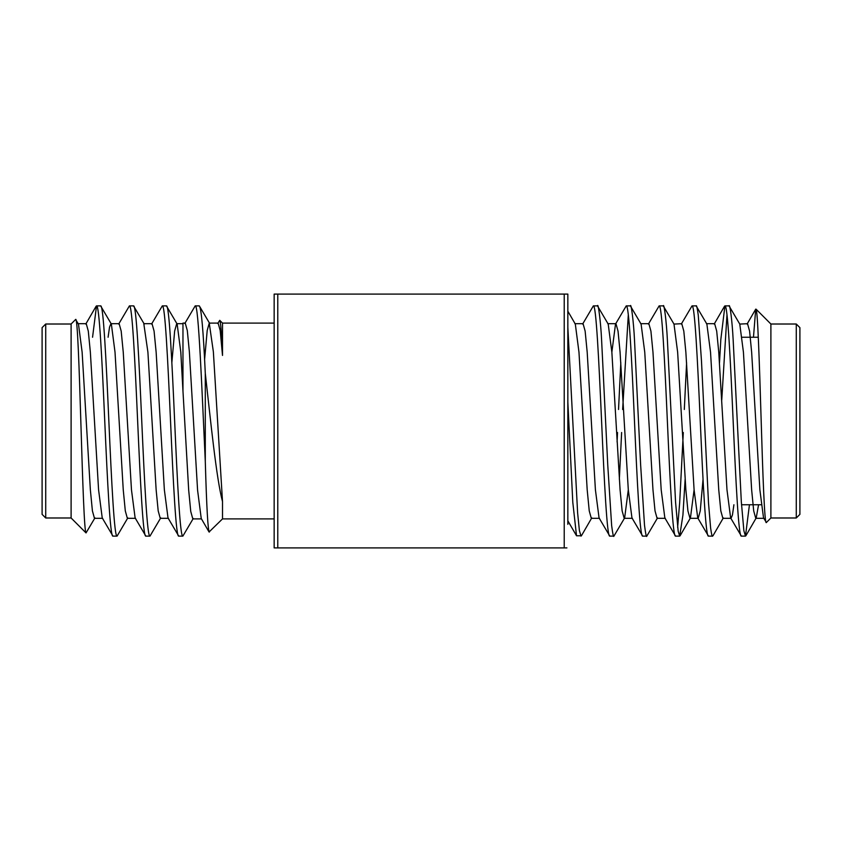 <?xml version="1.0" encoding="UTF-8"?>
<svg xmlns="http://www.w3.org/2000/svg" width="842" height="842" viewBox="0 0 842 842"><rect width="100%" height="100%" fill="white"/><g stroke="black" fill="none" stroke-linecap="round" stroke-linejoin="round"><path stroke-width="1.26" d="M204.574 359.839L207.195 330.559L209.248 323.107L213.363 351.777L222.509 501.579L222.509 518.893L209.058 531.997L201.238 518.493L197.586 490.223L189.366 351.777L187.303 330.559L185.251 323.107L182.967 323.107L182.967 391.046L188.692 490.223L190.745 511.441L192.807 518.893L201.47 518.893M274.155 323.107L222.509 323.107L219.741 320.328L217.689 323.507M222.509 323.107L222.509 355.44C221.583 333.464 220.657 321.76 219.741 320.328M75.612 319.507C77.432 316.192 79.222 368.196 80.948 425.115C82.684 482.234 84.379 532.67 86.031 532.923L71.107 517.988L71.107 324.012L75.612 319.507L78.474 324.086L82.127 352.188L90.357 489.812L92.409 510.905L94.462 518.314L102.682 518.314M86.031 532.923L94.925 517.914M45.721 517.988L42.1 514.367L42.1 327.633L45.721 324.012L45.721 517.988L71.107 517.988M209.248 323.107L218.141 323.107L220.194 330.559L222.509 355.44M100.63 305.878L96.525 305.878C99.251 304.267 102.019 359.523 104.745 421C107.471 482.477 110.239 537.733 112.965 536.122L117.08 536.122C114.354 537.733 111.586 482.477 108.85 421C106.124 359.523 103.356 304.267 100.63 305.878L111.365 324.086L115.017 352.188L123.248 489.812L125.3 510.905L127.352 518.314L135.583 518.314M78.022 323.686L86.242 323.686L88.294 331.095L90.357 352.188L98.577 489.812L102.229 517.914L112.965 536.122M199.301 305.878L195.197 305.878C198.554 302.783 201.943 390.193 205.29 461.405L205.29 373.353C203.301 330.422 201.301 307.94 199.301 305.878L209.711 323.507M166.411 305.878L162.306 305.878C165.032 304.267 167.8 359.523 170.526 421C173.252 482.477 176.02 537.733 178.746 536.122L182.861 536.122C180.135 537.733 177.367 482.477 174.641 421C171.905 359.523 169.147 304.267 166.411 305.878L177.157 324.086L180.809 352.188L182.967 391.046M168.474 518.314L160.243 518.314L158.191 510.905L156.138 489.812L147.908 352.188L143.803 323.686L152.023 323.686L154.075 331.095L156.138 352.188L164.358 489.812L168.011 517.914L178.746 536.122M133.52 305.878L129.415 305.878C132.141 304.267 134.909 359.523 137.635 421C140.361 482.477 143.129 537.733 145.855 536.122L149.971 536.122C147.245 537.733 144.477 482.477 141.751 421C139.014 359.523 136.246 304.267 133.52 305.878L144.266 324.086M108.092 337.242L109.544 327.075L110.912 323.686L119.132 323.686L121.185 331.095L123.248 352.188L131.468 489.812L135.12 517.914L145.855 536.122M182.861 536.122L193.26 518.493M184.798 323.507L195.197 305.878M149.971 536.122L160.706 517.914M151.56 324.086L162.306 305.878M117.08 536.122L127.816 517.914M118.669 324.086L129.415 305.878M209.321 532.091C207.953 530.997 206.616 507.431 205.29 461.405M92.557 337.242L96.525 305.878M171.842 362.797L174.641 331.095L176.694 323.686L177.157 324.086M205.29 373.353C210.637 420.642 216.362 478.677 222.509 501.579M599.525 518.314L591.305 518.314L589.242 510.905L587.19 489.812L578.97 352.188L575.318 324.086L567.845 311.193L567.845 294.1L564.224 294.1L567.845 294.1L567.845 524.334M566.919 547.9L274.155 547.9L274.155 294.1L275.229 294.1M564.224 547.9L564.224 294.1L274.155 294.1M766.388 522.493C764.568 525.808 762.778 473.804 761.052 416.885C759.316 359.766 757.621 309.33 755.969 309.077L770.893 324.012L770.893 517.988L766.388 522.493L763.526 517.914L759.873 489.812L751.643 352.188L749.591 331.095L747.538 323.686L747.075 324.086L755.716 309.172L753.474 337.242M796.279 324.012L799.9 327.633L799.9 514.367L796.279 517.988L796.279 324.012L770.893 324.012M741.37 536.122L745.475 536.122L743.886 530.786L741.328 501.79L733.15 339.758C732.151 320.107 729.835 303.267 729.035 305.878L724.92 305.878C727.646 304.267 730.414 359.523 733.15 421C735.876 482.477 738.644 537.733 741.37 536.122L730.635 517.914L726.983 489.812L718.752 352.188L716.7 331.095L714.648 323.686L706.417 323.686M758.568 504.758L756.221 517.914L755.758 518.314L753.706 510.905L751.643 489.812L743.423 352.188L739.771 324.086L729.035 305.878M591.758 517.914L581.412 535.786L576.528 535.786L572.802 502.4L567.845 402.118M581.022 536.122L579.401 530.607L577.623 512.946L567.845 327.391M609.797 536.122L613.913 536.122C613.513 537.575 612.755 534.06 611.65 525.597L607.756 465.089L601.588 339.758C600.788 322.675 598.209 302.089 597.473 305.878L593.357 305.878C596.083 304.267 598.851 359.523 601.577 421C604.303 482.477 607.071 537.733 609.797 536.122L599.062 517.914L595.41 489.812L587.19 352.188L585.137 331.095L583.074 323.686L574.854 323.686M628.3 489.812L624.648 517.914L624.196 518.314L622.133 510.905L620.08 489.812L611.86 352.188L608.208 324.086L597.473 305.878M642.699 536.122L646.803 536.122C646.414 537.68 645.646 534.06 644.509 525.25L640.646 465.079L634.489 339.81C633.626 321.991 631.121 302.394 630.363 305.878L626.248 305.878C628.974 304.267 631.742 359.523 634.468 421C637.194 482.477 639.962 537.733 642.699 536.122L631.953 517.914L628.3 489.812L620.08 352.188L618.028 331.095L615.965 323.686L615.513 324.086L611.86 352.188M665.306 518.314L657.086 518.314L655.023 510.905L652.971 489.812L644.751 352.188L641.099 324.086L630.363 305.878M675.589 536.122L679.694 536.122L678.157 531.165L675.568 502.19L667.38 339.831C666.464 321.339 664.022 302.688 663.254 305.878L659.139 305.878C661.865 304.267 664.633 359.523 667.359 421C670.095 482.477 672.853 537.733 675.589 536.122L664.843 517.914L661.191 489.812L652.971 352.188L650.919 331.095L648.866 323.686L640.636 323.686M694.092 489.812L690.44 517.914L689.977 518.314L687.925 510.905L685.862 489.812L677.642 352.188L673.989 324.086L663.254 305.878M708.48 536.122L712.585 536.122C712.153 536.954 711.501 534.249 710.616 528.008L708.511 502.979L701.47 360.786L698.271 315.266C697.313 308.13 696.608 304.993 696.145 305.878L692.029 305.878C694.755 304.267 697.523 359.523 700.249 421C702.986 482.477 705.754 537.733 708.48 536.122L697.734 517.914L694.092 489.812L685.862 352.188L683.809 331.095L681.757 323.686L673.989 324.086M733.908 504.758L732.456 514.925L731.088 518.314L722.868 518.314L720.815 510.905L718.752 489.812L710.532 352.188L706.88 324.086L696.145 305.878M593.357 305.878L582.622 324.086M626.248 305.878L615.513 324.086M620.817 362.797L618.533 409.486M617.523 432.514L617.091 441.966M628.311 314.697L622.638 409.486M621.628 432.514L619.344 479.245M624.648 517.914L613.913 536.122M659.139 305.878L648.403 324.086M657.539 517.914L646.803 536.122M692.029 305.878L681.294 324.086M686.598 362.797L684.314 409.486M683.304 432.514L679.694 502.4L677.642 527.387M685.135 479.245L682.925 515.104L679.694 536.122M724.92 305.878L720.815 339.6L719.489 362.797M726.983 314.645L721.752 400.076M703.049 479.203L700.249 510.905L698.197 518.314L697.734 517.914M749.443 504.758L745.475 536.122M739.771 324.086L747.538 323.686M277.776 294.1L277.776 547.9M274.155 518.893L222.509 518.893M96.135 306.214L85.779 324.086M176.694 323.686L182.967 323.686M71.107 324.012L45.721 324.012M724.541 306.214L714.184 324.086M576.528 535.786L567.845 520.798M680.083 535.786L690.44 517.914M712.974 535.775L723.331 517.914M745.865 535.786L756.221 517.914M763.978 518.314L755.758 518.314M698.197 518.314L689.977 518.314M632.416 518.314L624.196 518.314M615.965 323.686L607.745 323.686M742.128 337.242L758.305 337.242M741.518 504.758L761.168 504.758M770.893 517.988L796.279 517.988"/></g></svg>
